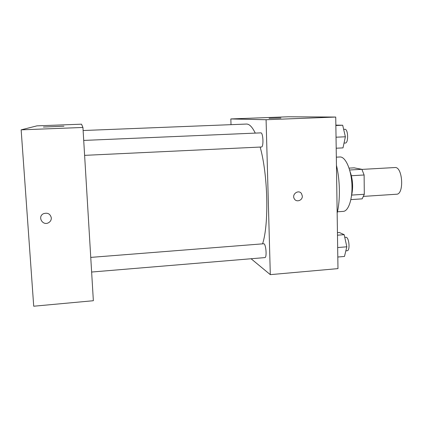 <?xml version="1.0" encoding="UTF-8"?>
<svg xmlns="http://www.w3.org/2000/svg" width="423" height="423" viewBox="0 0 423 423"><rect width="100%" height="100%" fill="white"/><g stroke="black" fill="none" stroke-linecap="round" stroke-linejoin="round"><path stroke-width="0.63" d="M363.574 196.388L396.525 194.231C404.404 194.48 402.685 166.334 394.902 167.54L361.929 169.396M349.065 168.121L354.125 167.841L361.877 169.311L364.113 174.99L364.303 194.273L362.178 198.858L350.884 199.608M350.08 171.627C352.872 179.484 353.358 187.479 351.539 195.611M349.641 169.998L361.877 169.311M351.677 195.093L364.303 194.273M351.397 175.735L364.113 174.99M336.327 157.166L339.933 156.981C345.279 156.51 351 168.745 351.867 183.556C352.803 198.361 348.615 211.204 343.249 211.389L337.443 211.796M336.449 165.303C340.092 180.378 340.356 200.195 337.157 213.044M231.021 124.663L230.831 118.948L288.338 116.78L335.735 117.055L337.977 268.616L270.308 274.643L251.077 258.749M262.583 243.854C269.07 224.185 267.971 174.842 260.15 147.061M255.265 133.108C252.272 126.958 249.327 123.939 246.424 124.055L83.114 130.522M230.831 118.948L266.083 119.73L270.308 274.643M84.611 155.357L261.409 147.003C263.815 147.273 263.212 132.399 260.832 132.87L83.712 140.425M91.632 272.037L264.846 257.602C267.172 257.766 265.914 243.214 263.661 243.764L90.749 257.396M266.083 119.73L335.735 117.055M269.086 118.308L280.92 118.006L269.086 118.308M302.323 196.092C302.625 200.481 296.354 202.638 294.334 198.826C291.405 194.331 298.58 189.113 301.509 193.591L302.323 196.092C302.625 200.481 296.354 202.638 294.334 198.826C291.405 194.331 298.58 189.107 301.504 193.591L302.323 196.092M21.15 129.845L36.96 125.858L81.523 124.182L82.934 127.46L93.356 300.721L33.718 306.22L21.15 129.845L82.934 127.46M51.32 217.887C51.373 219.949 50.485 221.541 48.666 222.657C42.718 226.273 37.124 216.634 43.495 213.694C47.677 212.425 50.284 213.827 51.32 217.887C51.373 219.949 50.485 221.541 48.666 222.657C42.718 226.273 37.124 216.634 43.495 213.694C47.677 212.425 50.284 213.821 51.32 217.887M43.437 127.032L63.947 126.213L43.437 127.032M335.851 125.123L342.693 125.229L345.385 136.782L343 147.886L336.195 148.219M336.031 137.205L345.385 136.782M335.857 125.509L342.693 125.229M344.026 143.101L345.274 143.043C348.684 143.249 348.235 128.788 344.84 129.29L343.65 129.343M337.443 232.634L339.304 232.491L344.179 234.67L346.828 246.799L344.475 256.449L337.808 257.015M337.665 247.555L346.828 246.799M337.485 235.193L344.179 234.67M345.84 250.85L347.13 250.739C350.429 250.818 349.049 236.674 345.824 237.292L344.771 237.372"/></g></svg>
